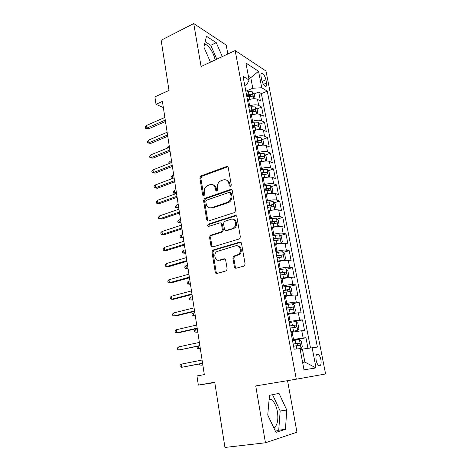 <?xml version="1.0" encoding="UTF-8"?>
<svg xmlns="http://www.w3.org/2000/svg" width="471" height="471" viewBox="0 0 471 471"><rect width="100%" height="100%" fill="white"/><g stroke="black" fill="none" stroke-linecap="round" stroke-linejoin="round"><path stroke-width="0.71" d="M230.478 186.61L231.302 185.091L228.247 167.617C227.988 166.663 227.405 166.292 226.51 166.522L200.976 175.93L199.875 178.026L202.665 195.118L203.914 195.877L204.62 194.435L204.255 192.203C203.996 189.124 205.12 186.899 207.634 185.533L210.001 184.679C212.798 184.008 214.605 185.209 215.418 188.27L215.795 190.52L216.99 191.314L217.802 189.819L217.419 187.57C217.143 184.461 218.285 182.206 220.852 180.811L223.289 179.928C226.157 179.239 228.011 180.44 228.853 183.537L229.247 185.81L230.478 186.61M273.875 427.956C277.39 425.419 278.567 420.002 277.413 411.695C276.147 405.366 273.945 401.221 270.801 399.249L269.171 398.754M320.904 359.656C320.304 356.941 319.391 355.158 318.16 354.31C316.229 353.833 315.552 355.823 316.129 360.286C316.724 363.011 317.631 364.801 318.861 365.655C320.816 366.12 321.493 364.118 320.904 359.656M204.614 44.062L204.755 44.091C208.6 44.869 213.946 53.17 215.094 59.976M234.387 266.886C234.658 267.917 235.259 268.358 236.195 268.217L243.866 266.109L244.42 265.821L245.091 263.931L241.493 243.354C241.217 242.335 240.61 241.906 239.68 242.076L212.751 250.13L211.968 252.073L215.247 272.167C215.506 273.186 216.083 273.622 216.984 273.486L226.451 270.772L227.14 268.882L225.68 260.163C225.415 259.15 224.826 258.714 223.913 258.867L219.48 260.133C215.176 261.599 212.91 253.94 216.907 251.52L235.465 245.856C239.774 244.325 242.318 251.802 238.355 254.464L233.622 256.195L232.892 258.114L234.387 266.886L235.329 267.004L236.159 268.223M227.84 53.994L226.215 45.098L193.728 23.55L161.147 40.247L169.001 90.397L154.9 96.896L156.019 104.309L162.407 101.412L204.314 374.598L196.955 375.958L198.332 385.101L214.788 382.593M193.728 23.55L201.082 66.546L235.17 50.55L296.294 379.202L255.729 385.949L265.45 442.781L224.95 447.45L214.729 382.222L198.332 385.101M234.529 212.545L235.724 210.372L232.268 190.608C232.003 189.63 231.414 189.248 230.507 189.454L204.549 198.456L203.549 200.511L206.704 219.839L208.388 221.029L234.529 212.545M236.836 216.719L240.363 236.884L239.574 238.856L212.645 246.998C211.756 247.157 211.185 246.739 210.931 245.75L209.548 237.278L210.396 235.306L221.564 231.738L222.412 229.748L221.458 224.114C221.199 223.124 220.622 222.718 219.727 222.901L208.818 226.386C207.493 226.133 207.305 225.391 208.259 224.143L235.047 215.5C235.971 215.312 236.566 215.718 236.836 216.719M265.45 442.781L296.96 432.219L287.54 380.656M307.963 348.216L305.956 337.778L292.497 340.468M292.35 339.662L303.13 337.948L301.746 330.713L304.578 330.601L302.523 319.909L294.54 321.628M288.964 321.581L299.686 319.927L298.32 312.785L301.157 312.832L299.132 302.276L292.621 303.777L285.791 304.649M285.62 303.736L286.751 303.471C290.801 302.588 293.981 302.147 296.283 302.141L294.934 295.093L297.784 295.282L295.782 284.867L289.488 286.415M282.323 286.121L283.442 285.844C287.457 284.914 290.619 284.496 292.927 284.59L291.596 277.631L294.457 277.961L292.479 267.675L286.38 269.271M279.067 268.729L280.174 268.441C284.154 267.469 287.304 267.075 289.612 267.257L288.299 260.386L291.166 260.857L289.218 250.702L283.301 252.338M275.853 251.561L276.948 251.255C280.899 250.248 284.031 249.877 286.344 250.148L285.043 243.366L287.922 243.972L285.991 233.94L280.245 235.618M272.68 234.611L273.769 234.293C277.684 233.245 280.798 232.898 283.112 233.251L281.829 226.557L284.714 227.299L282.812 217.39L277.219 219.109M269.547 217.873L270.625 217.543C274.505 216.46 277.602 216.136 279.921 216.572L278.655 209.954L281.546 210.825L279.668 201.046L274.222 202.795M266.456 201.347L267.522 200.999C271.367 199.881 274.452 199.58 276.771 200.098L275.523 193.563L278.42 194.564L276.565 184.897L271.255 186.687M263.401 185.026L264.455 184.667C268.27 183.513 271.337 183.231 273.657 183.831L272.426 177.379L275.335 178.497L273.498 168.954L268.317 170.773M260.381 168.906L261.429 168.536C265.214 167.346 268.264 167.087 270.589 167.758L269.371 161.388L272.279 162.625L270.466 153.199L265.409 155.047M258.273 157.661L258.756 157.485M257.401 152.987L258.438 152.604C262.194 151.379 265.232 151.138 267.552 151.892L266.351 145.598L269.265 146.952L267.475 137.638L262.53 139.516M255.388 142.236L257.46 141.447M254.458 137.261L255.488 136.861C259.209 135.607 262.229 135.389 264.555 136.213L263.366 129.996L266.292 131.462L264.519 122.26L259.68 124.167M252.533 126.993L255.647 125.763M251.549 121.724L252.568 121.318C256.259 120.028 259.268 119.828 261.593 120.723L260.416 114.583L263.348 116.16L261.599 107.064L258.667 105.422C256.342 104.456 253.351 104.639 249.689 105.957L248.676 106.375M249.712 111.927L253.257 110.479M256.86 109.007L261.599 107.064M301.746 330.713L290.99 332.402M298.32 312.785L287.622 314.416M294.934 295.093C292.632 295.058 289.459 295.494 285.42 296.394L284.296 296.659M291.596 277.631C289.288 277.501 286.132 277.908 282.129 278.856L281.016 279.138M288.299 260.386C285.985 260.169 282.847 260.557 278.879 261.54L277.778 261.835M285.043 243.366C282.73 243.06 279.609 243.419 275.67 244.443L274.581 244.755M281.829 226.557C279.515 226.168 276.406 226.504 272.503 227.564L271.426 227.893M278.655 209.954C276.336 209.489 273.245 209.801 269.377 210.902L268.305 211.238M275.523 193.563C273.204 193.016 270.124 193.31 266.292 194.441L265.226 194.794M272.426 177.379C270.107 176.749 267.045 177.019 263.242 178.191L262.188 178.556M269.371 161.388C267.045 160.682 264.001 160.935 260.228 162.136L259.185 162.519M266.351 145.598C264.025 144.815 260.993 145.044 257.254 146.281L256.218 146.675M263.366 129.996C261.04 129.142 258.026 129.354 254.316 130.62L253.286 131.02M260.416 114.583C258.096 113.658 255.094 113.847 251.414 115.148L250.395 115.56M261.069 76.667L261.705 79.946C262.524 83.196 263.748 85.304 265.391 86.275C266.568 86.529 266.969 85.451 266.58 83.037L265.944 79.793C265.132 76.549 263.895 74.442 262.241 73.464C261.087 73.217 260.693 74.283 261.069 76.667M235.17 50.55L265.974 71.021L325.591 373.956L296.294 379.202M302.606 362.382L304.872 362.081L302.406 349.099L317.383 347.08L267.281 91.15L261.746 87.759L252.786 88.23L245.833 91.209M312.102 347.563L316.047 367.928L304.007 369.794L300.009 348.658L294.134 349.188L243.042 76.302L249.141 80.035L245.921 63.043L258.55 71.268L261.746 87.759M310.477 347.816L261.37 93.641L258.714 92.057L260.439 101.041L257.507 99.352C255.182 98.362 252.197 98.533 248.541 99.864L247.534 100.288M261.593 120.723L264.519 122.26M264.555 136.213L267.475 137.638M267.552 151.892L270.466 153.199M270.589 167.758L273.498 168.954M273.657 183.831L276.565 184.897M276.771 200.098L279.668 201.046M279.921 216.572L282.812 217.39M283.112 233.251L285.991 233.94M286.344 250.148L289.218 250.702M289.612 267.257L292.479 267.675M292.927 284.59L295.782 284.867M296.283 302.141L299.132 302.276M299.686 319.927L302.523 319.909M303.13 337.948L305.956 337.778M302.406 349.099L300.174 349.529M252.786 88.23L250.778 77.668L248.411 76.202M248.853 78.516L250.778 77.668L258.55 71.268M244.767 85.492L246.757 84.627L249.141 80.035M156.019 104.309L163.349 107.565M248.305 96.461L250.643 95.472M254.069 94.017L258.714 92.057M261.37 93.641L267.281 91.15M208.176 224.19L208.518 224.084M316.047 367.928L304.872 362.081M222.271 56.608L216.26 42.655L206.492 36.273L203.884 47.094L210.449 62.154M285.444 429.358L286.768 410.041L279.003 393.356L269.471 395.357L267.746 415.033L275.959 432.354L285.444 429.358L278.726 430.194L280.174 410.977L272.556 394.71M216.801 59.169L210.796 45.304L205.179 41.719M210.796 45.304L216.26 42.655M275.423 431.224L278.726 430.194M280.174 410.977L286.768 410.041M230.413 186.628L229.789 183.843C229.348 181.771 228.223 180.505 226.427 180.063M212.98 184.785C214.8 185.191 215.93 186.451 216.372 188.565L216.972 191.32M227.823 166.781L201.947 176.242L200.846 178.338L203.855 195.901M231.761 189.678L205.515 198.727L204.52 200.776L207.676 220.063L208.247 221.07M230.525 193.145L229.295 192.333L206.498 200.193L205.803 201.629L206.192 203.996C206.981 207.075 208.777 208.312 211.585 207.711L227.852 202.183C230.213 200.711 231.249 198.497 230.949 195.559L230.525 193.145L231.461 193.428L230.284 192.604M209.83 207.899L212.545 207.958L211.585 207.711M231.461 193.428L231.879 195.836C232.179 198.774 231.149 200.976 228.794 202.453L212.545 207.958M220.852 223.077L222.412 224.331L223.36 229.948L222.518 231.932L211.361 235.494L210.519 237.461L211.903 245.909L212.58 247.016M236.224 215.683L209.407 224.278L208.894 226.363M232.38 228.423L233.328 227.988C237.596 225.568 235.276 217.667 230.819 219.356L224.384 221.452L223.501 223.466L224.455 229.106C224.72 230.107 225.303 230.513 226.21 230.343L234.264 228.194C237.814 226.204 236.984 219.568 233.18 219.427M226.051 230.378L227.157 230.543L226.21 230.343M233.322 228.629L227.157 230.543M237.572 245.88C241.393 245.815 242.695 252.332 239.292 254.611L234.564 256.336L233.834 258.255L235.329 267.004M218.568 260.269L219.48 260.133M224.914 258.991L220.44 260.269M240.763 242.218L213.722 250.289L212.939 252.22L216.218 272.273L217.013 273.48M255.123 98.733L254.275 94.277L252.356 91.821L248.394 91.586L245.992 92.057M251.62 98.957L247.41 99.622M246.869 96.743L252.55 96.225C253.186 95.801 253.045 95.189 252.115 94.4L246.533 94.924M246.698 95.825L250.083 95.26L252.115 94.4M165.274 120.093L146.893 128.071L148.683 128.766L145.621 128.336L146.893 128.071L146.51 125.451L164.862 117.432M148.683 128.766L165.486 121.489M145.621 128.336L145.409 126.882L146.51 125.451M257.843 114.006L257.142 109.36L255.229 106.946L251.249 106.758L248.835 107.229M254.782 114.212L250.266 114.883M249.718 111.968L255.406 111.421C256.071 110.991 255.93 110.373 254.988 109.578L249.377 110.132M249.536 110.985L252.939 110.414L254.988 109.578M166.705 148.418L167.811 147.058L169.313 146.446M167.811 147.058L167.941 147.918M260.522 129.466L260.928 129.242L260.051 124.627L258.132 122.254L254.134 122.107L251.708 122.584M257.984 129.655L253.157 130.326M252.603 127.376L258.302 126.805C258.985 126.363 258.856 125.739 257.902 124.939L252.256 125.521M252.409 126.328L257.902 124.939M169.012 163.59L168.871 162.63L169.99 161.317L171.503 160.723M169.99 161.317L170.261 163.101M263.26 145.133L263.878 144.75L262.989 140.075L261.075 137.75L257.06 137.65L254.617 138.121M261.228 145.292L256.083 145.963M255.529 142.978L261.234 142.377C261.941 141.924 261.811 141.294 260.846 140.493L255.176 141.094M255.317 141.859L260.846 140.493M172.003 178.692L171.279 178.474L171.061 177.025L172.192 175.736L172.592 178.35L174.117 177.773M171.279 178.474L172.775 178.403M172.192 175.736L173.717 175.159M266.062 160.994L266.869 160.446L265.968 155.713L264.048 153.428L260.021 153.381L257.56 153.852M264.519 161.123L259.05 161.794M258.485 158.768L264.196 158.138C264.932 157.679 264.808 157.043 263.831 156.231L258.126 156.867M258.261 157.579L263.831 156.231M176.478 193.404L173.499 193.045L173.275 191.585L174.417 190.313L174.823 192.957L176.513 193.387M173.499 193.045L176.366 192.398M174.417 190.313L175.96 189.754M167.552 134.971L149.03 142.737L150.82 143.378L147.747 142.96L149.03 142.737L148.642 140.087L167.14 132.28M150.82 143.378L167.758 136.302M147.747 142.96L147.529 141.494L148.642 140.087M169.866 150.031L151.191 157.573L152.981 158.162L149.89 157.756L151.191 157.573L150.802 154.888L169.448 147.305M152.981 158.162L170.055 151.285M149.89 157.756L149.678 156.272L150.802 154.888M172.203 165.262L153.375 172.574L155.171 173.116L152.068 172.727L153.375 172.574L152.981 169.86L171.78 162.507M155.171 173.116L172.38 166.446M152.068 172.727L151.845 171.22L152.981 169.86M174.564 180.676L155.589 187.758L157.385 188.247L154.264 187.87L155.589 187.758L155.189 185.015L174.14 177.891M157.385 188.247L174.735 181.788M154.264 187.87L154.041 186.345L155.189 185.015M268.923 177.061L269.889 176.337L268.982 171.544L267.063 169.307L260.545 169.778M267.852 177.155L262.047 177.814M262.759 178.356L262.17 178.468M261.476 174.759L267.21 174.093C267.952 173.622 267.834 172.981 266.857 172.168L261.117 172.828M261.24 173.493L266.845 172.168L264.743 172.91M178.733 208.129L175.742 207.782L175.518 206.304L176.672 205.056L177.078 207.729L178.774 208.111M175.742 207.782L178.633 207.193M176.672 205.056L178.221 204.514M176.961 196.277L157.826 203.119L159.628 203.549L156.49 203.189L157.826 203.119L157.426 200.34L176.525 193.457M159.628 203.549L177.12 197.314M156.49 203.189L156.266 201.647L157.426 200.34M271.844 193.334L272.95 192.421L272.032 187.576L270.113 185.38L263.56 185.904M271.219 193.393L265.085 194.04M266.321 194.435L265.197 194.641M264.508 190.943L270.272 190.255C271.008 189.766 270.896 189.118 269.936 188.306L264.143 188.989M264.255 189.607L267.811 189.018L268.811 190.072M181.017 223.019L178.014 222.689L177.785 221.187L178.951 219.969L179.363 222.671L181.058 223.001M178.014 222.689L180.929 222.153M178.951 219.969L180.511 219.445M231.614 189.572L230.59 189.483M179.38 212.068L160.093 218.662L161.894 219.039L158.739 218.691L160.093 218.662L159.681 215.848L178.945 209.212M161.894 219.039L179.528 213.022M158.739 218.691L158.515 217.131L159.681 215.848M274.817 209.813L276.053 208.706L275.117 203.802L273.198 201.653L266.621 202.23M274.617 209.83L268.164 210.472M270.16 210.672L268.264 211.02M267.575 207.334L273.374 206.616C274.104 206.115 273.998 205.456 273.056 204.644L267.204 205.356M267.31 205.921L270.919 205.332L271.897 206.416M183.331 238.073L180.311 237.761L180.075 236.248L181.253 235.053L181.671 237.784L183.366 238.061M180.311 237.761L183.248 237.284M181.253 235.053L182.83 234.546M181.83 228.046L162.383 234.387L164.185 234.705L161.017 234.375L162.383 234.387L161.971 231.544L181.388 225.156M164.185 234.705L181.965 228.924M161.017 234.375L160.788 232.798L161.971 231.544M277.66 226.522L279.191 225.197L278.243 220.228L276.324 218.132L269.712 218.762M274.516 227.046L271.367 227.605M277.908 226.451L271.278 227.104M270.684 223.931L276.512 223.177C277.242 222.665 277.142 222.006 276.212 221.193L270.307 221.929M270.401 222.442L274.069 221.847L275.023 222.966M185.662 253.304L182.63 253.009L182.395 251.473L183.584 250.301L184.008 253.068L185.704 253.292M182.63 253.009L185.598 252.586M183.584 250.301L185.174 249.818M184.314 244.219L164.703 250.307L166.51 250.56L163.319 250.248L164.703 250.307L164.285 247.428L183.867 241.293M166.51 250.56L184.432 245.014M163.319 250.248L163.09 248.653L164.285 247.428M280.174 243.501L281.093 243.242L282.37 241.894L281.411 236.866L279.491 234.817L272.85 235.506M278.52 243.778L274.511 244.396M281.093 243.242L274.428 243.954M273.828 240.74L279.692 239.957C280.416 239.433 280.322 238.762 279.403 237.943L273.451 238.709M273.533 239.168L277.254 238.567L278.184 239.733M188.029 268.711L184.979 268.429L184.744 266.88L185.939 265.732L186.369 268.529L188.07 268.7M184.979 268.429L187.97 268.07M185.939 265.732L187.54 265.273M186.822 260.598L167.052 266.409L168.859 266.61L165.657 266.309L167.052 266.409L166.628 263.501L186.369 257.631M168.859 266.61L186.934 261.305M165.657 266.309L165.421 264.696L166.628 263.501M277.696 261.405L284.319 260.245L285.591 258.803L284.619 253.71L282.7 251.72L276.024 252.462M284.319 260.245L277.625 261.016M277.013 257.761L282.912 256.948C283.63 256.407 283.542 255.729 282.641 254.911L276.63 255.706M276.707 256.112L280.475 255.506L281.387 256.713M190.372 283.736L187.352 284.031L187.117 282.459L188.323 281.346L188.759 284.172L190.461 284.29M188.323 281.346L189.937 280.899M168.995 279.768L167.776 280.934L168.012 282.571L169.425 282.718L168.995 279.768L188.906 274.175M189.366 277.172L169.425 282.718L171.232 282.853L189.46 277.796M280.922 278.632L287.587 277.472L288.847 275.929L287.869 270.772L285.95 268.835L279.238 269.63M287.587 277.472L280.863 278.302M280.245 274.999L286.168 274.157C286.886 273.604 286.798 272.915 285.921 272.097L279.851 272.921M279.921 273.268L283.742 272.662L284.631 273.91M192.804 299.58L191.173 299.998L189.754 299.809L189.513 298.225L190.737 297.136L191.173 299.998L192.875 300.056M190.737 297.136L192.362 296.712M171.397 296.23L170.166 297.372L170.402 299.026L171.833 299.215L171.397 296.23L191.473 290.919M191.938 293.951L171.833 299.215L173.64 299.291L192.021 294.487M284.19 296.082L290.895 294.923L292.15 293.28L291.155 288.052L289.235 286.168L282.494 287.027M290.895 294.923L284.137 295.812M283.513 292.467L289.471 291.59C290.183 291.019 290.101 290.324 289.235 289.506L283.118 290.36M283.171 290.648L287.051 290.036L287.911 291.331M195.265 315.611L193.622 316.012L192.186 315.782L191.944 314.175L193.181 313.115L193.622 316.012L195.324 316.006M193.181 313.115L194.817 312.715M173.823 312.897L172.58 314.004L172.822 315.682L174.264 315.923L173.823 312.897L194.076 307.869M194.547 310.948L174.264 315.923L176.077 315.929L194.617 311.39M287.457 313.545L294.251 312.597L287.498 313.757M294.287 312.55L295.494 310.848L294.487 305.555L292.621 303.777L294.251 312.597M286.821 310.159L292.821 309.247C293.521 308.658 293.451 307.957 292.597 307.133L286.427 308.022M286.468 308.252L290.395 307.64L291.237 308.988M197.755 331.837L196.095 332.208L194.647 331.937L194.399 330.312L195.648 329.282L196.095 332.208L197.802 332.149M195.648 329.282L197.302 328.905M290.848 331.666L297.648 330.501L298.885 328.652L297.86 323.289L295.947 321.516L289.135 322.5M297.648 330.501L290.825 331.513M290.177 328.081L296.206 327.139C296.907 326.533 296.836 325.82 296.006 325.002L289.777 325.92M289.806 326.091L293.786 325.473L294.605 326.886M198.232 346.185L198.603 348.605L200.305 348.481M197.178 346.409L197.137 348.281L198.603 348.605L200.269 348.252M300.045 348.846L301.093 348.64L302.317 346.685L301.281 341.251L299.368 339.544L292.52 340.586M301.093 348.64L300.027 348.77M293.58 346.244L299.644 345.267C300.339 344.642 300.274 343.918 299.45 343.1L293.168 344.048M293.192 344.16L297.225 343.536L298.008 345.025M200.905 363.706L201.135 365.196L202.842 365.007M199.527 363.977L199.657 364.825L201.135 365.196L202.818 364.866M176.284 329.771L175.024 330.848L175.271 332.544L176.731 332.832L176.284 329.771L196.707 325.037M197.19 328.152L176.731 332.832L178.538 332.773L197.243 328.505M178.774 346.856L177.502 347.898L177.75 349.617L179.221 349.953L178.774 346.856L199.374 342.423M199.857 345.579L179.221 349.953L199.898 345.832M181.294 364.154L180.004 365.16L180.258 366.897L181.747 367.286L181.294 364.154L202.077 360.027M202.565 363.223L181.747 367.286L202.589 363.377M293.498 339.432L292.132 332.167M290.101 321.334L288.752 314.163M286.751 303.471L285.42 296.394M283.442 285.844L282.129 278.856M280.174 268.441L278.879 261.54M276.948 251.255L275.67 244.443M273.769 234.293L272.503 227.564M270.625 217.543L269.377 210.902M267.522 200.999L266.292 194.441M264.455 184.667L263.242 178.191M261.429 168.536L260.228 162.136M258.438 152.604L257.254 146.281M255.488 136.861L254.316 130.62M252.568 121.318L251.414 115.148M249.689 105.957L248.541 99.864M258.667 105.422L257.507 99.352M262.106 81.448L265.944 79.793M263.472 84.368L266.58 83.037M229.789 183.843L228.853 183.537M216.748 190.808L215.795 190.52M216.372 188.565L215.418 188.27M203.637 195.394L202.665 195.118M200.846 178.338L199.875 178.026M201.965 176.236L200.999 175.918M227.446 166.864L226.51 166.522M230.184 186.11L229.247 185.81M207.676 220.063L206.704 219.839M204.52 200.776L203.549 200.511M205.65 198.674L204.679 198.403M231.438 189.748L230.507 189.454M228.111 202.742L227.169 202.477M231.879 195.836L230.949 195.559M211.903 245.909L210.931 245.75M210.519 237.461L209.548 237.278M211.673 235.353L210.702 235.164M222.188 232.085L221.235 231.891M223.36 229.948L222.412 229.748M222.412 224.331L221.458 224.114M209.407 224.278L208.435 224.066M235.977 215.742L235.047 215.5M233.834 258.255L232.892 258.114M235.035 256.1L234.093 255.959M238.002 255.253L237.06 255.105M224.873 259.003L223.913 258.867M216.218 272.273L215.247 272.167M212.939 252.22L211.968 252.073M214.099 250.113L213.127 249.954M240.61 242.253L239.68 242.076M253.704 98.716L252.409 91.886M248.929 94.453L248.394 91.586M249.813 99.145L249.271 96.267M256.607 114.011L255.276 107.005M251.791 109.661L251.249 106.758M252.686 114.412L252.138 111.497M259.545 129.49L258.179 122.313M254.687 125.05L254.134 122.107M255.594 129.855L255.041 126.905M262.518 145.162L261.122 137.803M257.619 140.623L257.06 137.65M258.538 145.492L257.973 142.507M265.526 161.023L264.096 153.487M260.587 156.396L260.021 153.381M261.517 161.323L260.946 158.297M268.576 177.084L267.11 169.36M263.595 172.357L263.018 169.313M264.531 177.349L263.954 174.288M271.661 193.351L270.16 185.433M266.633 188.524L266.056 185.439M267.587 193.575L267.004 190.478M267.764 189.024L269.907 188.306M274.787 209.813L273.251 201.706M269.718 204.891L269.129 201.765M270.678 210.001L270.089 206.869M270.843 205.332L272.997 204.638M277.937 226.416L276.377 218.185M272.833 221.458L272.238 218.297M273.81 226.639L273.209 223.466M273.957 221.847L276.136 221.182M281.122 243.207L279.544 234.87M275.994 238.244L275.388 235.041M276.977 243.489L276.377 240.275M277.107 238.573L279.309 237.932M284.349 260.21L282.747 251.767M279.191 255.241L278.579 251.997M280.192 260.557L279.58 257.296M280.304 255.506L282.523 254.899M287.622 277.437L285.997 268.882M282.429 272.456L281.811 269.171M283.442 277.837L282.824 274.54M283.542 272.662L285.779 272.079M290.931 294.881L289.288 286.215M285.714 289.895L285.085 286.568M286.739 295.346L286.109 292.002M286.815 290.036L289.076 289.488M289.041 307.563L288.405 304.189M290.077 313.085L289.441 309.7M290.136 307.64L292.414 307.116M297.684 330.454L295.994 321.563M292.409 325.461L291.761 322.04M293.462 331.054L292.815 327.622M293.498 325.467L295.8 324.978M301.122 348.593L299.415 339.585M295.817 343.595L295.17 340.133M296.824 348.946L296.23 345.785M296.907 343.53L299.226 343.076M269.106 399.508L270.801 399.249M316.618 354.592L318.16 354.31M261.122 73.959L262.241 73.464M201.947 176.242L200.976 175.93M205.515 198.727L204.549 198.456M228.794 202.453L227.852 202.183M211.361 235.494L210.396 235.306M222.518 231.932L221.564 231.738M209.224 224.355L208.259 224.143M234.264 228.194L233.328 227.988M234.564 256.336L233.622 256.195M239.292 254.611L238.355 254.464M213.722 250.289L212.751 250.13M267.811 189.018L269.936 188.306M270.919 205.332L273.056 204.644M274.069 221.847L276.212 221.193M277.254 238.567L279.403 237.943M280.475 255.506L282.641 254.911M283.742 272.662L285.921 272.097M287.051 290.036L289.235 289.506M290.395 307.64L292.597 307.133M293.786 325.467L296.006 325.002M297.225 343.536L299.45 343.1"/></g></svg>
